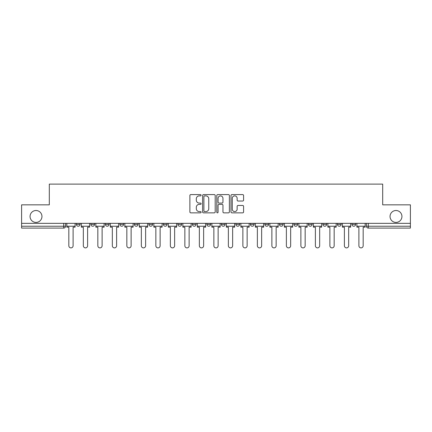 <?xml version="1.0" encoding="UTF-8"?>
<svg xmlns="http://www.w3.org/2000/svg" width="432" height="432" viewBox="0 0 432 432"><rect width="100%" height="100%" fill="white"/><g stroke="black" fill="none" stroke-linecap="round" stroke-linejoin="round"><path stroke-width="0.65" d="M201.123 195.242A0.637 0.637 0 0 0 200.486 194.6L190.793 194.6A0.913 0.913 0 0 0 189.88 195.512L189.88 211.939A0.913 0.913 0 0 0 190.793 212.852L200.486 212.852A0.637 0.637 0 0 0 201.123 212.215A0.637 0.637 0 0 0 200.486 211.577L199.233 211.577A2.921 2.921 0 0 1 196.312 208.656L196.312 207.284A2.921 2.921 0 0 1 199.233 204.368L200.486 204.368A0.637 0.637 0 0 0 201.123 203.726A0.637 0.637 0 0 0 200.486 203.089L199.233 203.089A2.921 2.921 0 0 1 196.312 200.167L196.312 198.801A2.921 2.921 0 0 1 199.233 195.88L200.486 195.88A0.637 0.637 0 0 0 201.123 195.242M390.042 216.464A5.951 5.951 0 0 0 395.987 222.415A5.951 5.951 0 0 0 401.938 216.464A5.951 5.951 0 0 0 395.987 210.514A5.951 5.951 0 0 0 390.042 216.464M30.062 216.464A5.951 5.951 0 0 0 36.013 222.415A5.951 5.951 0 0 0 41.958 216.464A5.951 5.951 0 0 0 36.013 210.514A5.951 5.951 0 0 0 30.062 216.464M235.894 223.344L235.894 224.365L239.614 224.365A1.858 1.858 0 0 1 237.757 226.228A1.858 1.858 0 0 1 235.894 224.365L235.894 223.344M192.386 223.344L192.386 224.365L196.106 224.365A1.858 1.858 0 0 1 194.243 226.228A1.858 1.858 0 0 1 192.386 224.365L192.386 223.344M163.377 223.344L163.377 224.365L167.098 224.365A1.858 1.858 0 0 1 165.24 226.228A1.858 1.858 0 0 1 163.377 224.365L163.377 223.344M148.878 223.344L148.878 224.365L152.593 224.365A1.858 1.858 0 0 1 150.736 226.228A1.858 1.858 0 0 1 148.878 224.365L148.878 223.344M119.869 223.344L119.869 224.365L123.59 224.365A1.858 1.858 0 0 1 121.727 226.228A1.858 1.858 0 0 1 119.869 224.365L119.869 223.344M242.671 201.037A0.913 0.913 0 0 0 243.583 200.124L243.583 195.512A0.913 0.913 0 0 0 242.671 194.6L231.903 194.6A0.913 0.913 0 0 0 230.99 195.512L230.99 211.939A0.913 0.913 0 0 0 231.903 212.852L242.671 212.852A0.913 0.913 0 0 0 243.583 211.939L243.583 206.372A0.913 0.913 0 0 0 242.671 205.459L238.059 205.459A0.913 0.913 0 0 0 237.146 206.372L237.146 209.137A2.441 2.441 0 0 1 234.706 211.577A2.441 2.441 0 0 1 232.265 209.137L232.265 198.32A2.441 2.441 0 0 1 234.706 195.88A2.441 2.441 0 0 1 237.146 198.32L237.146 200.124A0.913 0.913 0 0 0 238.059 201.037L242.671 201.037M21.6 223.344L21.6 204.844L49.307 204.844L49.307 184.113L382.693 184.113L382.693 204.844L410.4 204.844L410.4 223.344L21.6 223.344L21.6 226.228L65.572 226.228L65.572 223.344L65.572 226.228A1.858 1.858 0 0 1 63.715 228.085L21.6 228.085L21.6 226.228M215.201 195.512A0.913 0.913 0 0 0 214.288 194.6L203.521 194.6A0.913 0.913 0 0 0 202.608 195.512L202.608 211.939A0.913 0.913 0 0 0 203.521 212.852L214.288 212.852A0.913 0.913 0 0 0 215.201 211.939L215.201 195.512M217.712 194.6L228.479 194.6A0.913 0.913 0 0 1 229.392 195.512L229.392 211.939A0.913 0.913 0 0 1 228.479 212.852L223.873 212.852A0.913 0.913 0 0 1 222.961 211.939L222.961 205.281A0.913 0.913 0 0 0 222.048 204.368L218.986 204.368A0.913 0.913 0 0 0 218.074 205.281L218.074 212.215A0.637 0.637 0 0 1 217.436 212.852A0.637 0.637 0 0 1 216.799 212.215L216.799 195.512A0.913 0.913 0 0 1 217.712 194.6M366.428 223.344L366.428 226.228L410.4 226.228L410.4 228.085L368.285 228.085A1.858 1.858 0 0 1 366.428 226.228L366.428 223.344M410.4 223.344L410.4 226.228M351.923 223.344L351.923 224.365L355.639 224.365L355.639 223.344L355.639 224.365A1.858 1.858 0 0 1 353.781 226.228A1.858 1.858 0 0 1 351.923 224.365A1.858 1.858 0 0 0 353.781 226.228M341.14 224.365L341.14 223.344L341.14 224.365A1.858 1.858 0 0 1 339.277 226.228A1.858 1.858 0 0 1 337.419 224.365L341.14 224.365A1.858 1.858 0 0 1 339.277 226.228M337.419 223.344L337.419 224.365M326.635 223.344L326.635 224.365A1.858 1.858 0 0 1 324.772 226.228A1.858 1.858 0 0 1 322.915 224.365L326.635 224.365A1.858 1.858 0 0 1 324.772 226.228M322.915 223.344L322.915 224.365M312.131 223.344L312.131 224.365A1.858 1.858 0 0 1 310.273 226.228A1.858 1.858 0 0 1 308.41 224.365L312.131 224.365M308.41 223.344L308.41 224.365M297.626 223.344L297.626 224.365A1.858 1.858 0 0 1 295.769 226.228A1.858 1.858 0 0 1 293.911 224.365L297.626 224.365M293.911 223.344L293.911 224.365M283.122 223.344L283.122 224.365A1.858 1.858 0 0 1 281.264 226.228A1.858 1.858 0 0 1 279.407 224.365L283.122 224.365M279.407 223.344L279.407 224.365M268.623 223.344L268.623 224.365A1.858 1.858 0 0 1 266.76 226.228A1.858 1.858 0 0 1 264.902 224.365A1.858 1.858 0 0 0 266.76 226.228M264.902 223.344L264.902 224.365L268.623 224.365M254.119 223.344L254.119 224.365A1.858 1.858 0 0 1 252.256 226.228A1.858 1.858 0 0 1 250.398 224.365A1.858 1.858 0 0 0 252.256 226.228M250.398 223.344L250.398 224.365L254.119 224.365M239.614 223.344L239.614 224.365A1.858 1.858 0 0 1 237.757 226.228M225.11 223.344L225.11 224.365A1.858 1.858 0 0 1 223.252 226.228A1.858 1.858 0 0 1 221.395 224.365L225.11 224.365M221.395 223.344L221.395 224.365M210.605 223.344L210.605 224.365A1.858 1.858 0 0 1 208.748 226.228A1.858 1.858 0 0 1 206.89 224.365L210.605 224.365L210.605 223.344M206.89 223.344L206.89 224.365M196.106 223.344L196.106 224.365M181.602 223.344L181.602 224.365A1.858 1.858 0 0 1 179.744 226.228A1.858 1.858 0 0 1 177.881 224.365L181.602 224.365L181.602 223.344M177.881 223.344L177.881 224.365M167.098 223.344L167.098 224.365L167.098 223.344M152.593 224.365L152.593 223.344L152.593 224.365A1.858 1.858 0 0 1 150.736 226.228M138.089 223.344L138.089 224.365A1.858 1.858 0 0 1 136.231 226.228A1.858 1.858 0 0 1 134.374 224.365A1.858 1.858 0 0 0 136.231 226.228A1.858 1.858 0 0 0 138.089 224.365L138.089 223.344M134.374 223.344L134.374 224.365L138.089 224.365M123.59 223.344L123.59 224.365M109.085 223.344L109.085 224.365A1.858 1.858 0 0 1 107.228 226.228A1.858 1.858 0 0 1 105.365 224.365A1.858 1.858 0 0 0 107.228 226.228A1.858 1.858 0 0 0 109.085 224.365L105.365 224.365L105.365 223.344M90.86 223.344L90.86 224.365L94.581 224.365L94.581 223.344L94.581 224.365A1.858 1.858 0 0 1 92.723 226.228A1.858 1.858 0 0 1 90.86 224.365A1.858 1.858 0 0 0 92.723 226.228M76.361 223.344L76.361 224.365L80.077 224.365L80.077 223.344L80.077 224.365A1.858 1.858 0 0 1 78.219 226.228A1.858 1.858 0 0 1 76.361 224.365A1.858 1.858 0 0 0 78.219 226.228M63.715 223.344L63.715 228.085A1.858 1.858 0 0 0 65.572 226.228M204.525 195.88A0.637 0.637 0 0 0 203.888 196.517L203.888 210.935A0.637 0.637 0 0 0 204.525 211.577L205.848 211.577A2.921 2.921 0 0 0 208.769 208.656L208.769 198.801A2.921 2.921 0 0 0 205.848 195.88L204.525 195.88M222.961 198.369A2.441 2.441 0 0 0 220.52 195.928A2.441 2.441 0 0 0 218.074 198.369L218.074 202.176A0.913 0.913 0 0 0 218.986 203.089L222.048 203.089A0.913 0.913 0 0 0 222.961 202.176L222.961 198.369M66.83 226.228L66.83 227.156L68.828 227.156L68.828 245.749A2.138 2.138 0 0 0 70.967 247.887A2.138 2.138 0 0 0 73.105 245.749L73.105 227.156L75.103 227.156L75.103 226.228L66.83 226.228L66.83 223.344M75.103 226.228L75.103 223.344M81.335 226.228L81.335 227.156L83.333 227.156L83.333 245.749A2.138 2.138 0 0 0 85.471 247.887A2.138 2.138 0 0 0 87.61 245.749L87.61 227.156L89.608 227.156L89.608 226.228L81.335 226.228L81.335 223.344M89.608 226.228L89.608 223.344M95.834 226.228L95.834 227.156L97.837 227.156L97.837 245.749A2.138 2.138 0 0 0 99.976 247.887A2.138 2.138 0 0 0 102.114 245.749L102.114 227.156L104.112 227.156L104.112 226.228L95.834 226.228L95.834 223.344M104.112 226.228L104.112 223.344M110.338 226.228L110.338 227.156L112.336 227.156L112.336 245.749A2.138 2.138 0 0 0 114.475 247.887A2.138 2.138 0 0 0 116.613 245.749L116.613 227.156L118.616 227.156L118.616 226.228L110.338 226.228L110.338 223.344M118.616 226.228L118.616 223.344M124.843 226.228L124.843 227.156L126.841 227.156L126.841 245.749A2.138 2.138 0 0 0 128.979 247.887A2.138 2.138 0 0 0 131.117 245.749L131.117 227.156L133.115 227.156L133.115 226.228L124.843 226.228L124.843 223.344M133.115 226.228L133.115 223.344M139.347 226.228L139.347 227.156L141.345 227.156L141.345 245.749A2.138 2.138 0 0 0 143.483 247.887A2.138 2.138 0 0 0 145.622 245.749L145.622 227.156L147.62 227.156L147.62 226.228L139.347 226.228L139.347 223.344M147.62 226.228L147.62 223.344M153.851 226.228L153.851 227.156L155.849 227.156L155.849 245.749A2.138 2.138 0 0 0 157.988 247.887A2.138 2.138 0 0 0 160.126 245.749L160.126 227.156L162.124 227.156L162.124 226.228L153.851 226.228L153.851 223.344M162.124 226.228L162.124 223.344M168.35 226.228L168.35 227.156L170.354 227.156L170.354 245.749A2.138 2.138 0 0 0 172.492 247.887A2.138 2.138 0 0 0 174.631 245.749L174.631 227.156L176.629 227.156L176.629 226.228L168.35 226.228L168.35 223.344M176.629 226.228L176.629 223.344M182.855 226.228L182.855 227.156L184.853 227.156L184.853 245.749A2.138 2.138 0 0 0 186.991 247.887A2.138 2.138 0 0 0 189.13 245.749L189.13 227.156L191.133 227.156L191.133 226.228L182.855 226.228L182.855 223.344M191.133 226.228L191.133 223.344M197.359 226.228L197.359 227.156L199.357 227.156L199.357 245.749A2.138 2.138 0 0 0 201.496 247.887A2.138 2.138 0 0 0 203.634 245.749L203.634 227.156L205.632 227.156L205.632 226.228L197.359 226.228L197.359 223.344M205.632 226.228L205.632 223.344M211.864 226.228L211.864 227.156L213.862 227.156L213.862 245.749A2.138 2.138 0 0 0 216 247.887A2.138 2.138 0 0 0 218.138 245.749L218.138 227.156L220.136 227.156L220.136 226.228L211.864 226.228L211.864 223.344M220.136 226.228L220.136 223.344M226.368 226.228L226.368 227.156L228.366 227.156L228.366 245.749A2.138 2.138 0 0 0 230.504 247.887A2.138 2.138 0 0 0 232.643 245.749L232.643 227.156L234.641 227.156L234.641 226.228L226.368 226.228L226.368 223.344M234.641 226.228L234.641 223.344M240.867 226.228L240.867 227.156L242.87 227.156L242.87 245.749A2.138 2.138 0 0 0 245.009 247.887A2.138 2.138 0 0 0 247.147 245.749L247.147 227.156L249.145 227.156L249.145 226.228L240.867 226.228L240.867 223.344M249.145 226.228L249.145 223.344M255.371 226.228L255.371 227.156L257.369 227.156L257.369 245.749A2.138 2.138 0 0 0 259.508 247.887A2.138 2.138 0 0 0 261.646 245.749L261.646 227.156L263.65 227.156L263.65 226.228L255.371 226.228L255.371 223.344M263.65 226.228L263.65 223.344M269.876 226.228L269.876 227.156L271.874 227.156L271.874 245.749A2.138 2.138 0 0 0 274.012 247.887A2.138 2.138 0 0 0 276.151 245.749L276.151 227.156L278.149 227.156L278.149 226.228L269.876 226.228L269.876 223.344M278.149 226.228L278.149 223.344M284.38 226.228L284.38 227.156L286.378 227.156L286.378 245.749A2.138 2.138 0 0 0 288.517 247.887A2.138 2.138 0 0 0 290.655 245.749L290.655 227.156L292.653 227.156L292.653 226.228L284.38 226.228L284.38 223.344M292.653 226.228L292.653 223.344M298.885 226.228L298.885 227.156L300.883 227.156L300.883 245.749A2.138 2.138 0 0 0 303.021 247.887A2.138 2.138 0 0 0 305.159 245.749L305.159 227.156L307.157 227.156L307.157 226.228L298.885 226.228L298.885 223.344M307.157 226.228L307.157 223.344M313.384 226.228L313.384 227.156L315.387 227.156L315.387 245.749A2.138 2.138 0 0 0 317.525 247.887A2.138 2.138 0 0 0 319.664 245.749L319.664 227.156L321.662 227.156L321.662 226.228L313.384 226.228L313.384 223.344M321.662 226.228L321.662 223.344M327.888 226.228L327.888 227.156L329.886 227.156L329.886 245.749A2.138 2.138 0 0 0 332.024 247.887A2.138 2.138 0 0 0 334.163 245.749L334.163 227.156L336.166 227.156L336.166 226.228L327.888 226.228L327.888 223.344M336.166 226.228L336.166 223.344M342.392 226.228L342.392 227.156L344.39 227.156L344.39 245.749A2.138 2.138 0 0 0 346.529 247.887A2.138 2.138 0 0 0 348.667 245.749L348.667 227.156L350.665 227.156L350.665 226.228L342.392 226.228L342.392 223.344M350.665 226.228L350.665 223.344M356.897 226.228L356.897 227.156L358.895 227.156L358.895 245.749A2.138 2.138 0 0 0 361.033 247.887A2.138 2.138 0 0 0 363.172 245.749L363.172 227.156L365.17 227.156L365.17 226.228L356.897 226.228L356.897 223.344M365.17 226.228L365.17 223.344M368.285 223.344L368.285 228.085"/></g></svg>
